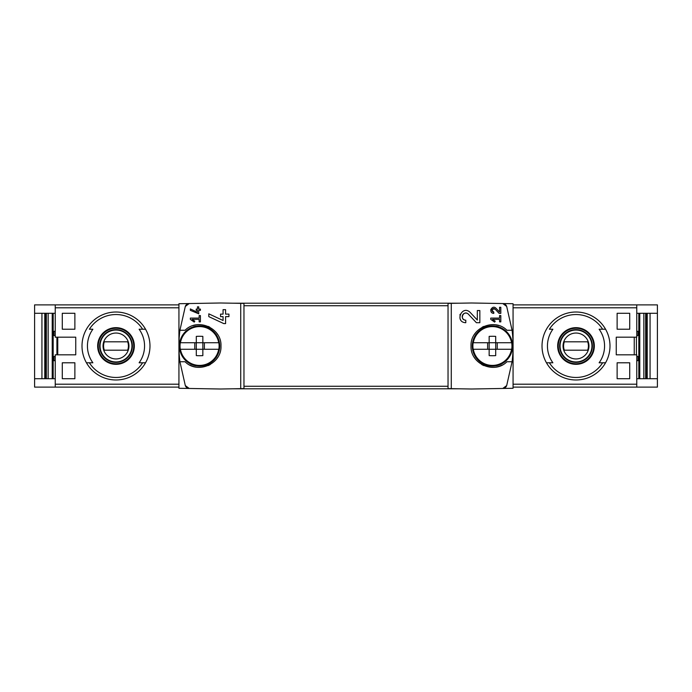 <?xml version="1.0" encoding="UTF-8"?>
<svg xmlns="http://www.w3.org/2000/svg" width="692" height="692" viewBox="0 0 692 692"><rect width="100%" height="100%" fill="white"/><g stroke="black" fill="none" stroke-linecap="round" stroke-linejoin="round"><path stroke-width="1.04" d="M490.749 318.095L490.749 319.358L494.624 322.074L495.221 321.226L492.548 319.358L499.563 319.358L499.563 321.875L500.818 321.875L500.818 315.578L499.563 315.578L499.563 318.095L490.749 318.095M451.279 388.653L451.279 303.347L448.035 303.407L448.035 388.593L471.451 389.008L513.066 388.281L513.066 303.719L502.773 303.546L506.682 306.418L512.08 330.266L506.933 330.266C494.356 317.429 470.084 328.094 471.027 346.017C470.084 363.905 494.408 374.562 506.933 361.734L512.08 361.734L506.682 385.582L502.773 388.454A4.195 4.195 0 0 0 506.682 385.582M506.682 306.418A4.195 4.195 0 0 0 502.773 303.546L471.451 302.992L451.279 303.347M477.324 320.033L470.223 312.464C462.048 304.385 454.237 322.299 465.785 322.714L465.785 320.197C459.021 319.963 463.588 309.454 468.389 314.194L476.39 322.714L479.841 322.714L479.841 310.544L477.324 310.544L477.324 320.033L470.223 312.464M499.563 312.04L496.008 308.251C491.9 304.229 488.024 313.173 493.794 313.381L493.794 312.118C491.329 309.878 491.761 308.883 495.091 309.116L499.096 313.381L500.818 313.381L500.818 307.291L499.563 307.291L499.563 312.04L496.008 308.251M190.343 308.943L190.343 310.327L198.734 313.822L198.734 310.336L200.412 310.336L200.412 309.082L198.734 309.082L198.734 306.859L197.471 306.859L197.471 309.082L196.217 309.082L196.217 310.336L197.471 310.336L197.471 312.265L190.343 308.943L197.471 312.265M185.318 385.582A4.195 4.195 0 0 0 189.227 388.454L185.318 385.582L179.92 361.734L185.067 361.734C197.592 374.562 221.916 363.905 220.973 346.017C221.916 328.094 197.644 317.429 185.067 330.266L179.92 330.266L185.318 306.418L189.227 303.546L178.934 303.719L178.934 388.281L220.549 389.008L243.965 388.593L243.965 303.407L240.721 303.347L240.721 388.653M240.721 303.347L220.549 302.992L189.227 303.546A4.195 4.195 0 0 0 185.318 306.418M190.343 318.095L190.343 319.358L194.218 322.074L194.807 321.226L192.142 319.358L199.149 319.358L199.149 321.875L200.412 321.875L200.412 315.578L199.149 315.578L199.149 318.095L190.343 318.095M208.802 313.839L208.802 316.616L223.767 323.596L225.583 323.596L225.583 316.633L228.94 316.633L228.94 314.116L225.583 314.116L225.583 309.67L223.066 309.67L223.066 314.116L220.549 314.116L220.549 316.633L223.066 316.633L223.066 320.491L208.802 313.839L223.066 320.491M634.244 354.814L634.244 337.186M629.711 313.277L629.711 329.219L617.126 329.219L617.126 313.277L629.711 313.277L617.126 313.277M629.711 362.781L629.711 378.723L617.126 378.723L617.126 362.781L629.711 362.781L617.126 362.781M55.239 304.887L34.6 304.887L34.6 387.113L55.239 387.113L55.239 354.814L75.748 354.814L75.748 337.186L55.239 337.186L55.239 304.887L178.934 304.887M62.289 329.219L74.874 329.219L74.874 313.277L62.289 313.277L62.289 329.219L74.874 329.219M62.289 378.723L74.874 378.723L74.874 362.781L62.289 362.781L62.289 378.723L74.874 378.723M657.4 313.277L657.4 304.887L636.761 304.887L636.761 337.186L616.252 337.186L616.252 354.814L636.761 354.814L636.761 387.113L657.4 387.113L657.4 313.277L636.761 313.277M41.935 378.723L41.935 313.277M53.172 378.723L53.172 313.277M638.828 378.723L638.828 313.277M650.065 313.277L650.065 378.723M142.613 329.219A31.469 31.469 0 0 0 89.38 329.219L92.884 329.219A28.562 28.562 0 0 0 92.884 362.781L86.439 362.781A33.986 33.986 0 0 1 115.996 312.014A33.986 33.986 0 0 1 145.545 362.781L139.109 362.781A28.562 28.562 0 0 0 139.109 329.219L145.545 329.219L139.109 329.219M89.38 362.781L86.439 362.781A33.986 33.986 0 0 0 145.545 362.781L142.613 362.781A31.469 31.469 0 0 1 89.38 362.781M602.62 329.219A31.469 31.469 0 0 0 549.387 329.219L552.891 329.219A28.562 28.562 0 0 0 552.891 362.781L546.455 362.781A33.986 33.986 0 0 1 576.004 312.014A33.986 33.986 0 0 1 605.561 362.781L599.116 362.781A28.562 28.562 0 0 0 599.116 329.219L605.561 329.219L599.116 329.219M605.561 362.781L602.62 362.781A31.469 31.469 0 0 1 549.387 362.781L546.455 362.781A33.986 33.986 0 0 0 605.561 362.781A33.986 33.986 0 0 1 546.455 362.781M55.239 387.113L178.934 387.113M179.92 330.266A125.866 125.866 0 0 0 179.92 361.734M189.746 365.004A21.4 21.4 0 0 0 196.026 367.106M208.171 365.592A21.4 21.4 0 0 0 210.316 364.502M217.003 358.421A21.4 21.4 0 0 0 217.478 357.712M217.487 334.305A21.4 21.4 0 0 0 216.743 333.233M209.771 327.186A21.4 21.4 0 0 0 208.18 326.408M196.052 324.894A21.4 21.4 0 0 0 193.189 325.577M512.08 361.734A125.866 125.866 0 0 0 512.08 330.266M636.761 378.723L657.4 378.723M636.424 354.814L636.424 337.186M636.761 387.113L513.066 387.113M636.761 304.887L513.066 304.887M459.427 388.792L232.573 388.792M459.427 303.208L232.573 303.208M636.761 360.688L638.015 360.688L638.015 356.492L636.761 356.492M636.761 335.508L638.015 335.508L638.015 331.312L636.761 331.312M498.811 325.577A21.4 21.4 0 0 0 495.948 324.894M483.82 326.408A21.4 21.4 0 0 0 482.229 327.186M475.257 333.233A21.4 21.4 0 0 0 474.513 334.305M474.522 357.712A21.4 21.4 0 0 0 474.997 358.421M481.684 364.502A21.4 21.4 0 0 0 483.829 365.592M495.974 367.106A21.4 21.4 0 0 0 502.254 365.004M56.917 337.186L56.917 354.814M34.6 378.723L55.239 378.723M34.6 313.277L55.239 313.277M55.239 356.492L53.985 356.492L53.985 360.688L55.239 360.688M55.239 331.312L53.985 331.312L53.985 335.508L55.239 335.508M576.004 327.662A18.338 18.338 0 0 1 591.513 355.774A18.338 18.338 0 0 1 559.949 354.858A18.338 18.338 0 0 1 576.004 327.662M576.004 363.75A17.75 17.75 0 0 0 593.753 346A17.75 17.75 0 0 0 576.004 328.25A17.75 17.75 0 0 0 558.254 346A17.75 17.75 0 0 0 576.004 363.75M576.004 329.634A16.366 16.366 0 0 1 590.172 354.183A16.366 16.366 0 0 1 561.835 354.183A16.366 16.366 0 0 1 576.004 329.634M115.996 327.662A18.338 18.338 0 0 1 131.506 355.774A18.338 18.338 0 0 1 99.942 354.858A18.338 18.338 0 0 1 115.996 327.662M115.996 363.75A17.75 17.75 0 0 0 133.746 346A17.75 17.75 0 0 0 115.996 328.25A17.75 17.75 0 0 0 98.247 346A17.75 17.75 0 0 0 115.996 363.75M115.996 329.634A16.366 16.366 0 0 1 130.165 354.183A16.366 16.366 0 0 1 101.828 354.183A16.366 16.366 0 0 1 115.996 329.634M576.004 333.042A12.958 12.958 0 0 1 587.223 352.479A12.958 12.958 0 0 1 564.784 352.479A12.958 12.958 0 0 1 576.004 333.042M564.317 341.805A12.421 12.421 0 0 0 564.317 350.195L587.69 350.195A12.421 12.421 0 0 0 587.69 341.805L564.317 341.805M576.004 330.058A15.942 15.942 0 0 1 589.809 353.975A15.942 15.942 0 0 1 562.198 353.975A15.942 15.942 0 0 1 576.004 330.058M115.996 333.042A12.958 12.958 0 0 1 127.216 352.479A12.958 12.958 0 0 1 104.777 352.479A12.958 12.958 0 0 1 115.996 333.042M104.31 341.805A12.421 12.421 0 0 0 104.31 350.195L127.683 350.195A12.421 12.421 0 0 0 127.683 341.805L104.31 341.805M115.996 330.058A15.942 15.942 0 0 1 129.802 353.975A15.942 15.942 0 0 1 102.191 353.975A15.942 15.942 0 0 1 115.996 330.058M57.756 354.814L57.756 337.186M629.711 378.723L617.126 378.723M629.711 329.219L617.126 329.219M62.289 313.277L74.874 313.277M62.289 362.781L74.874 362.781M194.807 321.226L192.142 319.358M460.189 314.237A6.081 6.081 0 0 0 459.912 315.042M460.344 319.358A6.081 6.081 0 0 0 460.673 319.929M468.389 314.194A3.564 3.564 0 0 0 462.507 315.232M462.325 315.76A3.564 3.564 0 0 0 462.602 318.242M462.792 318.571A3.564 3.564 0 0 0 465.785 320.197M495.221 321.226L492.548 319.358M490.991 309.16A3.045 3.045 0 0 0 490.758 310.172M490.87 311.184A3.045 3.045 0 0 0 491.233 311.98M495.091 309.116A1.782 1.782 0 0 0 492.15 309.644M492.012 310.267A1.782 1.782 0 0 0 492.081 310.829M492.289 311.305A1.782 1.782 0 0 0 493.794 312.118M511.691 349.27L511.691 349.27A19.54 19.54 0 0 0 511.691 342.73L495.697 342.73L495.697 336.381A35.387 23.909 180 0 0 489.157 336.381L489.157 342.73L473.164 342.73A19.54 19.54 0 0 0 473.164 349.27L473.164 349.27M497.237 342.73L497.237 349.27L495.697 349.27L511.552 349.27A19.402 19.402 0 0 1 473.302 349.27L489.157 349.27L489.157 342.73L497.237 342.73M487.618 349.27L487.618 342.73M473.164 342.73L473.302 342.73A19.402 19.402 0 0 1 511.552 342.73L511.691 342.73M495.697 355.619L495.697 349.27L489.157 349.27L489.157 355.619A35.387 23.909 0 0 0 495.697 355.619M472.29 346A20.137 20.137 0 0 1 502.496 328.562A20.137 20.137 0 0 1 502.496 363.438A20.137 20.137 0 0 1 472.29 346M495.697 349.27L495.697 342.73M218.836 349.27L218.836 349.27A19.54 19.54 0 0 0 218.836 342.73L202.843 342.73L202.843 336.381A35.387 23.909 180 0 0 196.303 336.381L196.303 342.73L180.309 342.73A19.54 19.54 0 0 0 180.309 349.27L180.309 349.27M204.382 342.73L204.382 349.27L202.843 349.27L218.698 349.27A19.402 19.402 0 0 1 180.448 349.27L196.303 349.27L196.303 342.73L204.382 342.73M194.763 349.27L194.763 342.73M180.309 342.73L180.448 342.73A19.402 19.402 0 0 1 218.698 342.73L218.836 342.73M202.843 355.619L202.843 349.27L196.303 349.27L196.303 355.619A35.387 23.909 0 0 0 202.843 355.619M179.436 346A20.137 20.137 0 0 1 209.641 328.562A20.137 20.137 0 0 1 209.641 363.438A20.137 20.137 0 0 1 179.436 346M202.843 349.27L202.843 342.73M55.239 384.198L178.934 384.198M55.239 307.802L178.934 307.802M86.439 329.219A33.986 33.986 0 0 1 145.545 329.219M145.545 362.781A33.986 33.986 0 0 1 86.439 362.781M546.455 329.219A33.986 33.986 0 0 1 605.561 329.219M636.761 307.802L513.066 307.802M636.761 384.198L513.066 384.198M448.035 386.274L243.965 386.274M448.035 305.726L243.965 305.726M639.78 378.723L639.78 313.277M643.845 378.723L643.845 313.277M645.653 378.723L645.653 313.277M646.449 378.723L646.449 313.277M647.228 378.723L647.228 313.277M44.772 378.723L44.772 313.277M45.551 378.723L45.551 313.277M46.347 378.723L46.347 313.277M48.155 378.723L48.155 313.277M52.22 378.723L52.22 313.277M646.423 378.723L646.423 313.277M45.577 378.723L45.577 313.277"/></g></svg>
